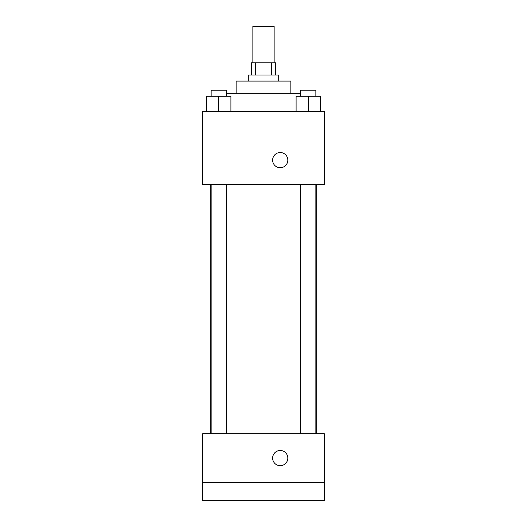<?xml version="1.0" encoding="UTF-8"?>
<svg xmlns="http://www.w3.org/2000/svg" width="527" height="527" viewBox="0 0 527 527"><rect width="100%" height="100%" fill="white"/><g stroke="black" fill="none" stroke-linecap="round" stroke-linejoin="round"><path stroke-width="0.79" d="M274.139 62.832L274.139 26.35L252.861 26.35L252.861 62.832M255.7 74.999L255.7 62.832L251.339 62.832L251.339 74.999M255.7 62.832L275.661 62.832L275.661 74.999M271.3 74.999L271.3 62.832M248.296 81.079L248.296 74.999L278.704 74.999L278.704 81.079M236.136 93.239L236.136 81.079L290.864 81.079L290.864 93.239M226.346 93.239L300.653 93.239M202.691 111.48L324.309 111.48L324.309 184.45L202.691 184.45L202.691 111.48M280.226 167.731A7.602 7.602 0 0 1 273.645 156.328A7.602 7.602 0 0 1 286.807 156.328A7.602 7.602 0 0 1 280.226 167.731M202.691 433.761L324.309 433.761L324.309 500.65L202.691 500.65L202.691 433.761M280.226 465.684A7.602 7.602 0 0 1 273.645 454.287A7.602 7.602 0 0 1 286.807 454.287A7.602 7.602 0 0 1 280.226 465.684M202.691 482.409L324.309 482.409M296.095 111.48L296.095 96.276L320.416 96.276L320.416 111.48L320.416 96.276M308.255 111.48L308.255 96.276M315.857 96.276L315.857 90.196L300.653 90.196L300.653 96.276M206.584 111.48L206.584 96.276L230.905 96.276L230.905 111.48L230.905 96.276M218.745 111.48L218.745 96.276M226.346 96.276L226.346 90.196L211.143 90.196L211.143 96.276M316.767 433.761L316.767 184.45M210.233 433.761L210.233 184.45M300.653 184.45L300.653 433.761M315.857 184.45L315.857 433.761M226.346 433.761L226.346 184.45M211.143 433.761L211.143 184.45"/></g></svg>
